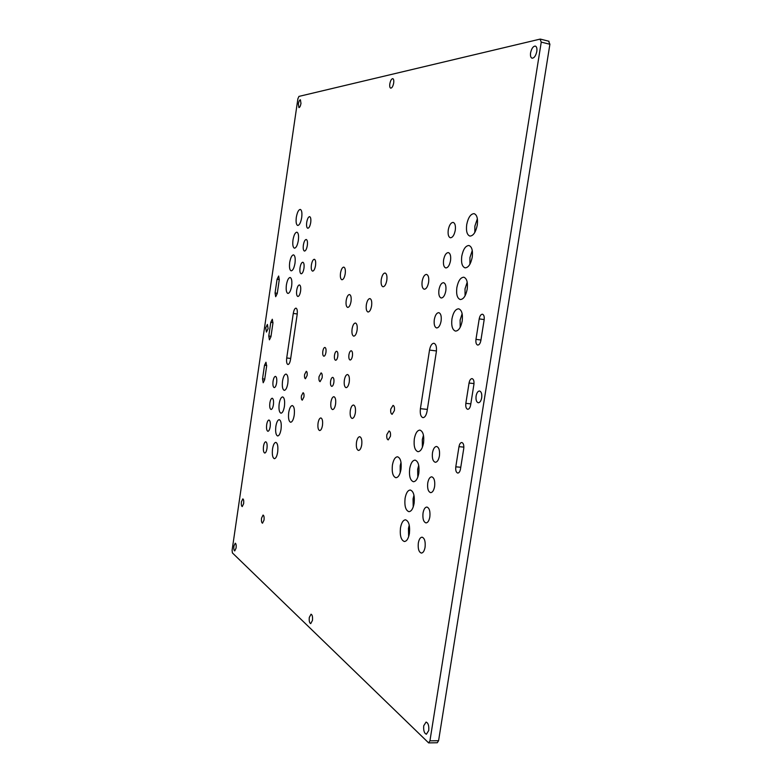 <?xml version="1.0" encoding="UTF-8"?>
<svg xmlns="http://www.w3.org/2000/svg" width="782" height="782" viewBox="0 0 782 782"><rect width="100%" height="100%" fill="white"/><g stroke="black" fill="none" stroke-linecap="round" stroke-linejoin="round"><path stroke-width="1.17" d="M390.756 409.113L393.033 405.379C394.255 405.858 394.705 407.588 394.402 410.579L392.124 414.313C390.912 413.825 390.453 412.094 390.756 409.113M432.475 452.817C433.257 448.741 434.636 446.62 436.61 446.473C439.005 447.363 439.943 450.52 439.425 455.935C438.624 460.021 437.255 462.133 435.3 462.279C432.886 461.37 431.938 458.223 432.475 452.817M422.143 281.344C423.033 276.877 424.499 274.56 426.532 274.404C428.419 275.147 429.103 277.776 428.604 282.302C427.705 286.779 426.249 289.096 424.225 289.242C422.339 288.499 421.645 285.86 422.143 281.344M400.188 472.768L400.198 465.74L401.01 462.367M392.417 465.085C393.414 459.767 395.125 457.001 397.53 456.776C400.54 457.959 401.684 462.172 400.98 469.425C399.964 474.752 398.273 477.519 395.878 477.724C392.857 476.521 391.704 472.318 392.417 465.085M386.836 434.616L389.055 430.97C390.286 431.459 390.746 433.218 390.443 436.258L388.234 439.904C386.992 439.416 386.533 437.646 386.836 434.616M381.264 279.457C382.056 275.323 383.327 273.172 385.076 273.006C386.699 273.671 387.276 276.114 386.807 280.318C385.995 284.462 384.734 286.613 382.994 286.769C381.372 286.095 380.795 283.651 381.264 279.457M366.338 304.745C367.09 300.796 368.283 298.734 369.915 298.577C371.499 299.232 372.056 301.666 371.597 305.86C370.844 309.819 369.651 311.871 368.029 312.028C366.445 311.363 365.878 308.929 366.338 304.745M350.297 410.618C350.962 407.031 352.037 405.164 353.513 405.008C355.204 405.721 355.82 408.331 355.36 412.837C354.696 416.425 353.62 418.292 352.154 418.448C350.453 417.725 349.837 415.115 350.297 410.618M356.484 442.27C357.139 438.712 358.224 436.855 359.72 436.698C361.519 437.451 362.183 440.178 361.714 444.87C361.049 448.438 359.984 450.285 358.488 450.442C356.68 449.679 356.015 446.952 356.484 442.27M318.049 423.15C318.645 419.817 319.584 418.087 320.874 417.93C322.389 418.605 322.917 421.078 322.477 425.349C321.881 428.683 320.933 430.413 319.652 430.559C318.137 429.885 317.6 427.412 318.049 423.15M330.913 402.124C331.548 398.664 332.546 396.855 333.914 396.699C335.468 397.373 336.016 399.866 335.576 404.167C334.94 407.627 333.934 409.436 332.575 409.582C331.021 408.898 330.463 406.415 330.913 402.124M344.344 380.169C345.018 376.562 346.074 374.676 347.54 374.519C349.134 375.204 349.701 377.706 349.251 382.036C348.577 385.643 347.521 387.52 346.064 387.677C344.461 386.982 343.894 384.48 344.344 380.169M460.197 327.335L460.119 320.043L462.142 313.719M451.937 318.909C453.257 312.38 455.495 309.007 458.672 308.802C461.771 309.965 462.944 314.032 462.191 321.011C460.862 327.541 458.623 330.913 455.486 331.099C452.367 329.926 451.185 325.859 451.937 318.909M448.262 229.908C449.249 225.06 450.882 222.557 453.149 222.401C455.075 223.153 455.779 225.783 455.271 230.279C454.264 235.128 452.641 237.63 450.383 237.777C448.457 237.024 447.744 234.395 448.262 229.908M443.59 259.907C444.547 255.186 446.131 252.752 448.35 252.596C450.315 253.358 451.048 256.046 450.53 260.641C449.562 265.362 447.978 267.796 445.789 267.943C443.805 267.17 443.081 264.492 443.59 259.907M438.946 289.799C439.865 285.205 441.4 282.83 443.56 282.683C445.574 283.455 446.327 286.192 445.808 290.884C444.88 295.479 443.345 297.854 441.204 298.001C439.181 297.209 438.428 294.482 438.946 289.799M423.727 725.774L426.063 722.069C428.204 722.891 429.093 725.706 428.741 730.515L426.405 734.22C424.264 733.389 423.365 730.574 423.727 725.774M474.821 232.43L474.889 226.086L477.362 218.765M466.707 224.649C468.183 217.533 470.647 213.867 474.088 213.652C476.961 214.757 478.017 218.579 477.284 225.099C475.779 232.225 473.325 235.89 469.923 236.086C467.03 234.962 465.955 231.149 466.707 224.649M469.923 264.189L469.943 257.522L472.269 250.523M461.771 256.183C463.188 249.263 465.573 245.704 468.926 245.499C471.878 246.623 472.973 250.514 472.23 257.19C470.793 264.111 468.408 267.669 465.095 267.864C462.123 266.73 461.018 262.84 461.771 256.183M465.055 295.821L465.026 288.841L467.196 282.175M456.844 287.6C458.213 280.885 460.53 277.415 463.794 277.209C466.815 278.353 467.949 282.341 467.206 289.164C465.818 295.889 463.511 299.35 460.285 299.535C457.235 298.382 456.092 294.403 456.844 287.6M427.744 482.993C428.507 479.034 429.836 476.971 431.742 476.815C434.186 477.734 435.144 480.95 434.616 486.482C433.854 490.441 432.524 492.504 430.638 492.65C428.174 491.722 427.216 488.506 427.744 482.993M423.033 513.06C423.766 509.209 425.046 507.205 426.894 507.049C429.377 507.977 430.364 511.272 429.836 516.912C429.103 520.763 427.813 522.757 425.985 522.914C423.492 521.975 422.505 518.691 423.033 513.06M418.331 543.021C419.035 539.287 420.286 537.332 422.065 537.175C424.587 538.124 425.594 541.476 425.076 547.234C424.362 550.968 423.121 552.923 421.351 553.079C418.81 552.112 417.813 548.759 418.331 543.021M408.644 536.687L408.448 528.388L409.25 525.084M400.482 527.909C401.449 522.728 403.131 520.02 405.526 519.805C408.839 521.076 410.13 525.621 409.416 533.422C408.439 538.593 406.767 541.291 404.382 541.515C401.058 540.206 399.749 535.67 400.482 527.909M413.219 506.99L413.052 498.906L413.971 495.241M405.076 498.33C406.083 493.002 407.823 490.226 410.306 490.011C413.561 491.262 414.831 495.71 414.108 503.364C413.101 508.691 411.361 511.457 408.908 511.672C405.623 510.402 404.353 505.954 405.076 498.33M417.803 477.176L417.666 469.317L418.702 465.31M409.69 468.662C410.736 463.179 412.534 460.324 415.095 460.109C418.302 461.331 419.543 465.701 418.82 473.198C417.764 478.682 415.975 481.526 413.434 481.732C410.208 480.49 408.966 476.13 409.69 468.662M422.397 447.255L422.3 439.621L423.463 435.271M414.323 438.878C415.408 433.238 417.265 430.315 419.905 430.1C423.062 431.293 424.274 435.574 423.541 442.925C422.456 448.565 420.599 451.488 417.979 451.693C414.812 450.471 413.59 446.199 414.323 438.878M434.303 319.584C435.193 315.117 436.688 312.81 438.79 312.653C440.853 313.445 441.625 316.241 441.107 321.031C440.207 325.498 438.722 327.805 436.63 327.951C434.567 327.15 433.785 324.364 434.303 319.584M306.71 222.362C307.375 218.735 308.352 216.829 309.643 216.643C310.747 217.161 311.099 219.136 310.708 222.567C310.034 226.203 309.056 228.1 307.776 228.276C306.671 227.767 306.319 225.793 306.71 222.362M286.398 284.931C287.248 280.21 288.49 277.727 290.142 277.483C291.696 278.216 292.194 281.061 291.647 286.007C290.787 290.738 289.545 293.211 287.903 293.445C286.349 292.703 285.841 289.858 286.398 284.931M289.692 262.459C290.562 257.64 291.833 255.108 293.514 254.864C295.049 255.577 295.537 258.383 294.99 263.251C294.11 268.079 292.839 270.611 291.168 270.846C289.633 270.113 289.144 267.317 289.692 262.459M292.996 239.927C293.885 235.011 295.185 232.43 296.906 232.176C298.411 232.88 298.89 235.636 298.343 240.436C297.443 245.362 296.143 247.943 294.443 248.187C292.927 247.464 292.448 244.717 292.996 239.927M303.367 245.069C304.012 241.511 304.97 239.644 306.241 239.468C307.365 239.986 307.727 241.99 307.326 245.48C306.671 249.038 305.713 250.905 304.462 251.081C303.328 250.553 302.966 248.549 303.367 245.069M300.034 267.708C300.659 264.228 301.598 262.4 302.839 262.224C303.983 262.762 304.354 264.795 303.954 268.334C303.318 271.823 302.38 273.651 301.148 273.817C300.005 273.28 299.633 271.246 300.034 267.708M296.701 290.298C297.316 286.886 298.235 285.098 299.457 284.922C300.611 285.459 300.992 287.532 300.591 291.129C299.975 294.54 299.056 296.339 297.844 296.495C296.681 295.958 296.3 293.885 296.701 290.298M265.714 327.873L267.395 324.422L268.099 328.645L266.427 332.096L265.714 327.873M298.353 103.986C298.841 101.328 299.526 99.93 300.405 99.773L300.972 103.41C300.474 106.059 299.789 107.466 298.92 107.613L298.353 103.986M233.906 546.032L235.245 543.197C236.086 543.637 236.36 545.269 236.076 548.084L234.737 550.919C233.906 550.46 233.632 548.837 233.906 546.032M309.301 617.418L311.041 614.193C312.301 614.779 312.78 616.851 312.458 620.409L310.718 623.625C309.447 623.029 308.978 620.957 309.301 617.418M389.827 83.83C390.492 80.526 391.479 78.796 392.789 78.64C393.688 79.041 393.981 80.487 393.678 82.99C393.014 86.294 392.026 88.024 390.717 88.171C389.817 87.779 389.524 86.333 389.827 83.83M296.31 217.337C297.219 212.323 298.548 209.684 300.298 209.42C301.774 210.123 302.243 212.831 301.696 217.562C300.777 222.587 299.457 225.216 297.717 225.47C296.231 224.766 295.762 222.049 296.31 217.337M282.527 381.059C283.309 376.611 284.492 374.285 286.075 374.07C287.815 374.881 288.392 377.989 287.815 383.375C287.023 387.823 285.841 390.15 284.267 390.365C282.527 389.534 281.95 386.425 282.527 381.059M279.184 403.747C279.946 399.397 281.1 397.109 282.654 396.904C284.413 397.735 285 400.883 284.423 406.357C283.651 410.716 282.498 412.994 280.963 413.199C279.194 412.349 278.607 409.201 279.184 403.747M275.851 426.376C276.593 422.114 277.727 419.875 279.242 419.67C281.021 420.521 281.618 423.717 281.041 429.269C280.298 433.541 279.164 435.77 277.659 435.975C275.87 435.105 275.274 431.908 275.851 426.376M272.527 448.946C273.25 444.772 274.355 442.583 275.841 442.377C277.639 443.247 278.255 446.493 277.669 452.123C276.945 456.307 275.841 458.496 274.365 458.692C272.556 457.802 271.95 454.557 272.527 448.946M263.505 446.327C264.003 443.433 264.756 441.918 265.763 441.771C266.975 442.368 267.376 444.616 266.975 448.497C266.476 451.4 265.724 452.915 264.727 453.052C263.505 452.446 263.104 450.207 263.505 446.327M266.682 424.675C267.19 421.723 267.962 420.169 268.988 420.022C270.191 420.608 270.592 422.818 270.181 426.659C269.673 429.611 268.9 431.156 267.884 431.302C266.682 430.706 266.281 428.497 266.682 424.675M269.868 402.965C270.396 399.954 271.178 398.37 272.224 398.224C273.407 398.8 273.808 400.98 273.407 404.753C272.879 407.774 272.087 409.348 271.051 409.494C269.858 408.908 269.467 406.738 269.868 402.965M273.055 381.196C273.602 378.126 274.404 376.513 275.469 376.357C276.642 376.924 277.024 379.075 276.632 382.799C276.085 385.878 275.284 387.481 274.218 387.628C273.045 387.061 272.654 384.92 273.055 381.196M346.191 300.474C346.895 296.671 348.01 294.697 349.515 294.531C350.971 295.156 351.47 297.473 351.03 301.5C350.316 305.303 349.202 307.277 347.707 307.434C346.25 306.808 345.742 304.481 346.191 300.474M340.512 273.065C341.226 269.262 342.32 267.268 343.806 267.102C345.175 267.698 345.644 269.927 345.204 273.808C344.491 277.62 343.396 279.604 341.92 279.77C340.551 279.164 340.082 276.936 340.512 273.065M352.086 328.919C352.79 325.136 353.904 323.162 355.439 323.005C356.983 323.66 357.53 326.074 357.081 330.258C356.367 334.041 355.243 336.016 353.718 336.162C352.174 335.507 351.626 333.093 352.086 328.919M304.589 374.51L306.28 371.294C307.101 371.675 307.385 373.082 307.121 375.526L305.439 378.742C304.609 378.361 304.325 376.953 304.589 374.51M348.928 354.813C349.417 352.203 350.189 350.844 351.245 350.737C352.35 351.206 352.741 352.946 352.418 355.947C351.939 358.557 351.167 359.916 350.111 360.023C349.007 359.544 348.606 357.814 348.928 354.813M301.412 395.868L303.074 392.711C303.905 393.092 304.198 394.529 303.934 397.002L302.282 400.159C301.441 399.768 301.158 398.341 301.412 395.868M288.714 412.515C289.496 408.087 290.699 405.77 292.312 405.555C294.169 406.425 294.794 409.67 294.208 415.301C293.426 419.738 292.224 422.055 290.621 422.26C288.763 421.381 288.128 418.135 288.714 412.515M311.402 264.893C312.057 261.315 313.044 259.428 314.354 259.262C315.547 259.8 315.938 261.882 315.537 265.509C314.872 269.096 313.895 270.973 312.585 271.139C311.392 270.592 310.992 268.509 311.402 264.893M261.54 518.134L263.065 515.055C263.984 515.514 264.306 517.215 264.013 520.128L262.488 523.207C261.569 522.738 261.247 521.047 261.54 518.134M322.819 351.304C323.269 348.84 323.963 347.55 324.911 347.433C325.908 347.873 326.25 349.515 325.947 352.359C325.488 354.823 324.794 356.113 323.846 356.23C322.858 355.781 322.507 354.148 322.819 351.304M334.5 355.214C334.96 352.692 335.693 351.362 336.69 351.255C337.736 351.714 338.098 353.396 337.785 356.318C337.316 358.85 336.592 360.17 335.595 360.277C334.549 359.818 334.178 358.127 334.5 355.214M330.591 381.215C331.04 378.752 331.754 377.462 332.731 377.354C333.787 377.814 334.168 379.534 333.855 382.496C333.396 384.969 332.682 386.259 331.724 386.367C330.659 385.897 330.278 384.177 330.591 381.215M241.413 501.829L242.821 498.877C243.642 499.307 243.916 500.891 243.642 503.637L242.234 506.589C241.403 506.159 241.139 504.576 241.413 501.829M319.027 376.67L321.079 372.877C322.086 373.327 322.428 374.998 322.125 377.882L320.082 381.665C319.076 381.215 318.724 379.553 319.027 376.67M476.101 395.985C476.746 392.76 477.89 391.098 479.542 391C481.36 391.655 482.074 393.923 481.692 397.794C481.038 401.01 479.894 402.671 478.252 402.769C476.424 402.104 475.7 399.846 476.101 395.985M530.587 52.824C531.574 48.445 533.158 46.197 535.338 46.079C536.696 46.637 537.185 48.425 536.804 51.456C535.797 55.845 534.223 58.093 532.063 58.2C530.695 57.653 530.206 55.854 530.587 52.824M548.651 41.299L549.893 44.271L541.252 42.111L429.934 740.847L438.585 740.701L437.275 742.744L428.644 742.9L429.934 740.847M549.893 44.271L438.585 740.701M428.644 742.9L232.401 552.913L232.098 550.284L297.893 98.737L298.939 96.401L540.03 39.129L541.252 42.111M470.647 404.978C470.09 407.774 469.102 409.221 467.704 409.309C466.121 408.732 465.495 406.738 465.847 403.336L469.053 383.014C469.63 380.16 470.637 378.693 472.074 378.605C473.638 379.172 474.244 381.137 473.902 384.5L470.647 404.978M480.871 340.493C480.265 343.464 479.219 344.989 477.724 345.077C476.209 344.52 475.622 342.614 475.964 339.359L479.21 318.88C479.825 315.85 480.901 314.296 482.435 314.208C483.921 314.755 484.488 316.642 484.146 319.848L480.871 340.493M429.523 350.072C430.393 345.683 431.85 343.415 433.912 343.269C436.043 344.08 436.845 346.954 436.327 351.9L427.07 411.205C426.258 415.359 424.89 417.51 422.954 417.656C420.736 416.806 419.885 413.815 420.403 408.683L429.523 350.072L436.444 350.952M460.5 468.975C459.982 471.614 459.073 472.973 457.753 473.071C456.102 472.475 455.447 470.393 455.789 466.834L458.985 446.669C459.513 443.981 460.451 442.592 461.8 442.504C463.423 443.091 464.068 445.144 463.726 448.653L460.5 468.975M293.279 313.435C293.885 310.063 294.785 308.294 295.997 308.128C297.18 308.675 297.571 310.796 297.17 314.481L290.542 359.427C289.956 362.672 289.096 364.373 287.942 364.529C286.711 363.943 286.31 361.763 286.72 357.98L293.279 313.435L297.238 313.973M270.934 336.768L269.428 339.838L268.773 336.025L270.777 322.35L272.302 319.242L272.947 323.015L270.934 336.768M277.258 293.504L275.684 296.701L275.059 292.996L277.063 279.252L278.656 276.017L279.272 279.682L277.258 293.504M264.639 379.808L263.202 382.76L262.527 378.84L264.512 365.233L265.978 362.242L266.642 366.123L264.639 379.808M262.527 378.84L264.746 379.084M264.512 365.233L266.721 365.487M275.059 292.996L277.287 293.309M277.063 279.252L279.291 279.575M268.773 336.025L271.002 336.309M270.777 322.35L272.996 322.634M286.72 357.98L290.679 358.439M455.789 466.834L460.774 467.255M458.985 446.669L463.853 447.118M420.403 408.683L427.353 409.406M475.964 339.359L480.95 340.023M479.21 318.88L484.185 319.584M465.847 403.336L470.823 403.874M469.053 383.014L474 383.591M549.062 41.29L540.43 39.12"/></g></svg>
